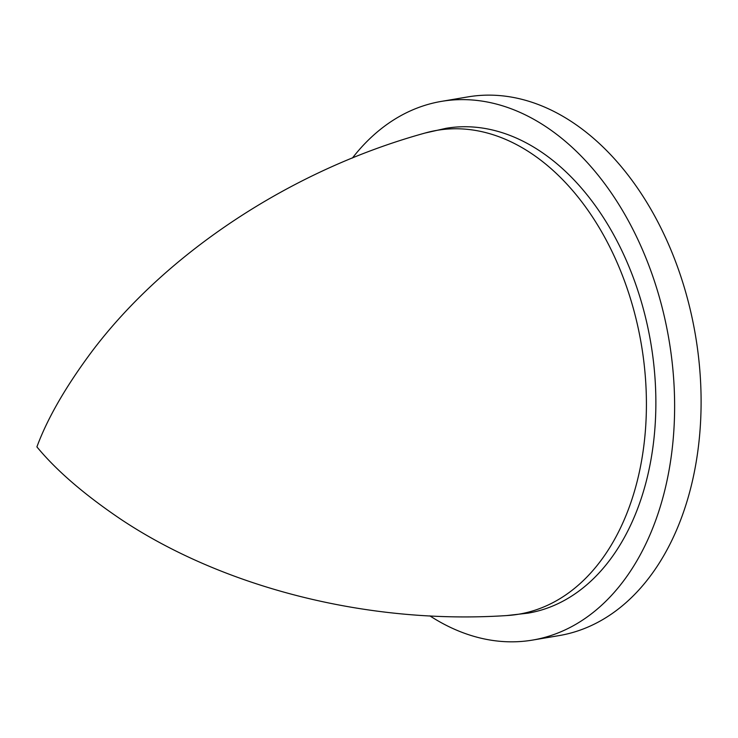 <?xml version="1.0" encoding="UTF-8"?>
<svg xmlns="http://www.w3.org/2000/svg" width="738" height="738" viewBox="0 0 738 738"><rect width="100%" height="100%" fill="white"/><g stroke="black" fill="none" stroke-linecap="round" stroke-linejoin="round"><path stroke-width="1.11" d="M506.702 615.566L528.048 613.149A245.865 166.105 -99.6 0 0 653.121 358.723A245.865 166.105 -99.6 0 0 446.029 128.311L425.079 133.034C288.706 170.727 164.998 254.675 92.195 351.113C65.903 386.352 47.472 418.271 36.9 446.877C56.291 470.401 84.197 494.488 120.617 519.118C221.086 586.249 365.531 624.837 506.702 615.566A245.357 165.764 -99.6 0 0 643.674 360.282A245.357 165.764 -99.6 0 0 425.079 133.034M429.857 615.861A273.18 184.555 -99.6 0 0 532.605 640.077A273.18 184.555 -99.6 0 0 671.571 357.386A273.18 184.555 -99.6 0 0 441.472 101.374A273.18 184.555 -99.6 0 0 352.413 158.033M532.605 640.077L559.081 635.602A273.18 184.555 -99.6 0 0 698.047 352.912A273.18 184.555 -99.6 0 0 467.947 96.89L441.472 101.374"/></g></svg>
